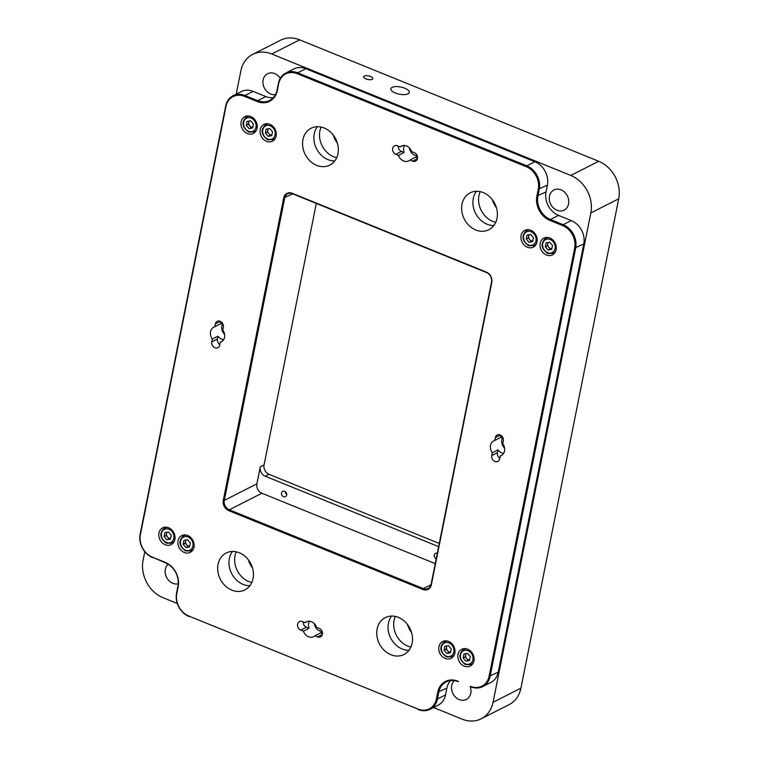 <?xml version="1.0" encoding="UTF-8"?>
<svg xmlns="http://www.w3.org/2000/svg" width="759" height="759" viewBox="0 0 759 759"><rect width="100%" height="100%" fill="white"/><g stroke="black" fill="none" stroke-linecap="round" stroke-linejoin="round"><path stroke-width="1.14" d="M321.133 127.047A20.673 17.096 -116.9 0 0 333.656 156.762A20.673 17.096 -116.9 0 0 336.692 157.692M333.286 135.121A20.673 17.096 -116.9 0 0 337.357 143.119M480.21 191.648A20.673 17.096 -116.9 0 0 492.733 221.353A20.673 17.096 -116.9 0 0 495.769 222.292M492.363 199.712A20.673 17.096 -116.9 0 0 496.424 207.719M370.591 76.498A4.696 1.822 11.3 0 0 363.627 76.773A4.696 1.822 11.3 0 0 365.885 78.889A4.696 1.822 11.3 0 0 372.849 78.613A4.696 1.822 11.3 0 0 370.591 76.498M404.765 88.215A9.402 3.643 11.3 0 0 390.838 88.765A9.402 3.643 11.3 0 0 395.344 93.006A9.402 3.643 11.3 0 0 409.272 92.456A9.402 3.643 11.3 0 0 404.765 88.215M561.043 189.854A11.281 9.326 -116.9 0 0 553.899 189.987A11.281 9.326 -116.9 0 0 549.393 200.234A11.281 9.326 -116.9 0 0 556.973 210.243A11.281 9.326 -116.9 0 0 564.117 210.101A11.281 9.326 -116.9 0 0 568.633 199.854A11.281 9.326 -116.9 0 0 561.043 189.854M280.28 78.31A11.281 9.326 -116.9 0 0 274.711 73.576A11.281 9.326 -116.9 0 0 267.566 73.718A11.281 9.326 -116.9 0 0 263.06 83.964A11.281 9.326 -116.9 0 0 270.64 93.974A11.281 9.326 -116.9 0 0 275.479 94.581M454.271 680.643A11.281 9.326 -116.9 0 0 451.88 690.889A11.281 9.326 -116.9 0 0 459.195 699.58A11.281 9.326 -116.9 0 0 466.339 699.437A11.281 9.326 -116.9 0 0 470.172 686.582M168.109 564.212A11.281 9.326 -116.9 0 0 165.519 574.487A11.281 9.326 -116.9 0 0 172.862 583.31A11.281 9.326 -116.9 0 0 178.223 583.813M395.325 616.422A20.673 17.096 -116.9 0 0 407.849 646.127A20.673 17.096 -116.9 0 0 410.894 647.066M407.479 624.486A20.673 17.096 -116.9 0 0 411.549 632.494M236.258 551.831A20.673 17.096 -116.9 0 0 248.781 581.536A20.673 17.096 -116.9 0 0 251.817 582.476M248.411 559.895A20.673 17.096 -116.9 0 0 252.472 567.903M433.531 707.53L462.165 719.153A30.075 24.876 -116.9 0 0 481.215 718.782A30.075 24.876 -116.9 0 0 493.046 702.303L590.825 212.966A30.075 24.876 -116.9 0 0 570.806 175.443L271.75 54.003A30.075 24.876 -116.9 0 0 252.7 54.373A30.075 24.876 -116.9 0 0 240.859 70.853L236.21 94.154M144.779 551.689L143.081 560.199A30.075 24.876 -116.9 0 0 163.1 597.722L177.302 603.481M481.215 718.782L509.09 704.627A30.075 24.876 -116.9 0 0 520.93 688.147L618.708 198.801A30.075 24.876 -116.9 0 0 598.69 161.278L299.634 39.847A30.075 24.876 -116.9 0 0 280.583 40.218L252.7 54.373M231.742 510.779L231.542 511.775M239.294 552.761A20.673 17.096 -116.9 0 0 226.191 553.017A20.673 17.096 -116.9 0 0 217.928 571.802A20.673 17.096 -116.9 0 0 231.827 590.141A20.673 17.096 -116.9 0 0 244.92 589.895A20.673 17.096 -116.9 0 0 253.193 571.11A20.673 17.096 -116.9 0 0 239.294 552.761M249.901 585.711A20.673 17.096 63.1 0 1 243.127 584.402A20.673 17.096 63.1 0 1 232.51 551.461M437.307 553.264A3.008 2.486 -116.9 0 0 435.448 553.311A3.008 2.486 -116.9 0 0 434.243 556.024A3.008 2.486 -116.9 0 0 436.226 558.7M284.644 491.263A3.008 2.486 -116.9 0 0 282.737 491.301A3.008 2.486 -116.9 0 0 281.532 494.033A3.008 2.486 -116.9 0 0 283.562 496.709A3.008 2.486 -116.9 0 0 285.46 496.671A3.008 2.486 -116.9 0 0 286.665 493.938A3.008 2.486 -116.9 0 0 284.644 491.263M286.703 494.441A3.008 2.486 63.1 0 1 285.27 491.614M483.246 192.587A20.673 17.096 -116.9 0 0 470.144 192.843A20.673 17.096 -116.9 0 0 461.88 211.619A20.673 17.096 -116.9 0 0 475.779 229.968A20.673 17.096 -116.9 0 0 488.872 229.711A20.673 17.096 -116.9 0 0 497.145 210.926A20.673 17.096 -116.9 0 0 483.246 192.587M476.462 191.277A20.673 17.096 -116.9 0 0 487.079 224.228A20.673 17.096 -116.9 0 0 493.853 225.527M324.169 127.986A20.673 17.096 -116.9 0 0 311.076 128.243A20.673 17.096 -116.9 0 0 302.803 147.018A20.673 17.096 -116.9 0 0 316.702 165.367A20.673 17.096 -116.9 0 0 329.795 165.111A20.673 17.096 -116.9 0 0 338.068 146.335A20.673 17.096 -116.9 0 0 324.169 127.986M317.395 126.687A20.673 17.096 -116.9 0 0 328.002 159.627A20.673 17.096 -116.9 0 0 334.785 160.927M398.371 617.361A20.673 17.096 -116.9 0 0 385.268 617.617A20.673 17.096 -116.9 0 0 376.995 636.393A20.673 17.096 -116.9 0 0 390.894 654.742A20.673 17.096 -116.9 0 0 403.997 654.486A20.673 17.096 -116.9 0 0 412.27 635.71A20.673 17.096 -116.9 0 0 398.371 617.361M408.978 650.302A20.673 17.096 63.1 0 1 402.204 649.002A20.673 17.096 63.1 0 1 391.587 616.061M212.34 339.055L211.77 341.911A4.696 3.89 -116.9 0 0 214.901 347.774A4.696 3.89 -116.9 0 0 217.88 347.717A4.696 3.89 -116.9 0 0 219.73 345.146L220.3 342.29A8.273 6.84 -116.9 0 0 221.296 341.892A8.273 6.84 -116.9 0 0 222.757 329.985L223.326 327.129A4.696 3.89 -116.9 0 0 221.694 322.252A4.696 3.89 -116.9 0 0 217.216 321.323A4.696 3.89 -116.9 0 0 215.376 323.903L214.797 326.759A8.273 6.84 -116.9 0 0 213.801 327.148A8.273 6.84 -116.9 0 0 212.34 339.055L217.994 336.19L217.425 339.045A4.696 3.89 -116.9 0 0 219.844 344.539M223.696 339.624A8.273 6.84 63.1 0 1 221.704 339.131A8.273 6.84 63.1 0 1 217.994 336.19M220.907 321.636L220.452 323.884L214.797 326.759M220.452 323.884A8.273 6.84 63.1 0 1 222.776 323.685M224.607 334.425A8.273 6.84 63.1 0 1 222.71 323.685M303.173 621.877A4.696 3.89 -116.9 0 0 306.37 627.19L309.046 628.281L303.391 631.146A8.273 6.84 -116.9 0 0 308.505 636.716A8.273 6.84 -116.9 0 0 313.742 636.611A8.273 6.84 -116.9 0 0 314.909 635.824L317.585 636.915A4.696 3.89 -116.9 0 0 320.564 636.848A4.696 3.89 -116.9 0 0 322.442 632.589A4.696 3.89 -116.9 0 0 319.283 628.414L316.607 627.332A8.273 6.84 -116.9 0 0 311.494 621.763A8.273 6.84 -116.9 0 0 306.257 621.868A8.273 6.84 -116.9 0 0 305.09 622.655L307.585 621.384M309.046 628.281A8.273 6.84 63.1 0 1 309.511 621.27M321.797 631.469A8.273 6.84 63.1 0 1 319.814 630.976A8.273 6.84 63.1 0 1 314.245 623.594M398.238 146.126A4.696 3.89 -116.9 0 0 401.435 151.439L404.111 152.531L398.456 155.396A8.273 6.84 -116.9 0 0 403.57 160.965A8.273 6.84 -116.9 0 0 408.807 160.861A8.273 6.84 -116.9 0 0 409.974 160.073L412.649 161.164A4.696 3.89 -116.9 0 0 415.628 161.107A4.696 3.89 -116.9 0 0 417.507 156.838A4.696 3.89 -116.9 0 0 414.348 152.663L411.672 151.582A8.273 6.84 -116.9 0 0 406.558 146.013A8.273 6.84 -116.9 0 0 401.321 146.117A8.273 6.84 -116.9 0 0 400.154 146.904L402.64 145.643M404.111 152.531A8.273 6.84 63.1 0 1 404.575 145.519M409.31 147.853A8.273 6.84 -116.9 0 0 414.879 155.225A8.273 6.84 -116.9 0 0 416.862 155.718M492.316 452.743L491.747 455.599A4.696 3.89 -116.9 0 0 494.868 461.463A4.696 3.89 -116.9 0 0 497.847 461.406A4.696 3.89 -116.9 0 0 499.697 458.825L500.266 455.979A8.273 6.84 -116.9 0 0 501.263 455.58A8.273 6.84 -116.9 0 0 502.724 443.673L503.293 440.818A4.696 3.89 -116.9 0 0 501.661 435.932A4.696 3.89 -116.9 0 0 497.192 435.011A4.696 3.89 -116.9 0 0 495.342 437.592L494.773 440.438A8.273 6.84 -116.9 0 0 493.777 440.837A8.273 6.84 -116.9 0 0 492.316 452.743L497.961 449.878L497.392 452.725A4.696 3.89 -116.9 0 0 499.82 458.227M503.663 453.303A8.273 6.84 63.1 0 1 501.68 452.81A8.273 6.84 63.1 0 1 497.961 449.878M500.874 435.315L500.428 437.573L494.773 440.438M500.428 437.573A8.273 6.84 63.1 0 1 502.752 437.374M502.676 437.364A8.273 6.84 -116.9 0 0 504.574 448.104M549.839 237.994A9.402 7.77 -116.9 0 0 543.89 238.108A9.402 7.77 -116.9 0 0 540.133 246.647A9.402 7.77 -116.9 0 0 546.452 254.986A9.402 7.77 -116.9 0 0 552.4 254.872A9.402 7.77 -116.9 0 0 556.157 246.333A9.402 7.77 -116.9 0 0 549.839 237.994M530.75 230.243A9.402 7.77 -116.9 0 0 524.801 230.357A9.402 7.77 -116.9 0 0 521.044 238.895A9.402 7.77 -116.9 0 0 527.363 247.235A9.402 7.77 -116.9 0 0 533.311 247.121A9.402 7.77 -116.9 0 0 537.068 238.582A9.402 7.77 -116.9 0 0 530.75 230.243M467.677 649.182A9.402 7.77 -116.9 0 0 461.728 649.296A9.402 7.77 -116.9 0 0 457.971 657.835A9.402 7.77 -116.9 0 0 464.28 666.174A9.402 7.77 -116.9 0 0 470.238 666.051A9.402 7.77 -116.9 0 0 473.995 657.522A9.402 7.77 -116.9 0 0 467.677 649.182M464.802 648.584A9.402 7.77 -116.9 0 0 464.489 649.059M448.588 641.431A9.402 7.77 -116.9 0 0 442.639 641.545A9.402 7.77 -116.9 0 0 438.882 650.084A9.402 7.77 -116.9 0 0 445.191 658.423A9.402 7.77 -116.9 0 0 451.15 658.3A9.402 7.77 -116.9 0 0 454.907 649.77A9.402 7.77 -116.9 0 0 448.588 641.431M445.713 640.833A9.402 7.77 -116.9 0 0 445.4 641.308M250.783 116.554A9.402 7.77 -116.9 0 0 244.834 116.677A9.402 7.77 -116.9 0 0 241.068 125.207A9.402 7.77 -116.9 0 0 247.387 133.546A9.402 7.77 -116.9 0 0 253.345 133.432A9.402 7.77 -116.9 0 0 257.102 124.893A9.402 7.77 -116.9 0 0 250.783 116.554M269.872 124.305A9.402 7.77 -116.9 0 0 263.923 124.429A9.402 7.77 -116.9 0 0 260.157 132.958A9.402 7.77 -116.9 0 0 266.475 141.297A9.402 7.77 -116.9 0 0 272.434 141.183A9.402 7.77 -116.9 0 0 276.191 132.645A9.402 7.77 -116.9 0 0 269.872 124.305M168.621 527.742A9.402 7.77 -116.9 0 0 162.663 527.856A9.402 7.77 -116.9 0 0 158.906 536.395A9.402 7.77 -116.9 0 0 165.225 544.734A9.402 7.77 -116.9 0 0 171.183 544.62A9.402 7.77 -116.9 0 0 174.94 536.082A9.402 7.77 -116.9 0 0 168.621 527.742M165.747 527.144A9.402 7.77 -116.9 0 0 165.434 527.619M187.71 535.493A9.402 7.77 -116.9 0 0 181.752 535.607A9.402 7.77 -116.9 0 0 177.995 544.146A9.402 7.77 -116.9 0 0 184.314 552.486A9.402 7.77 -116.9 0 0 190.272 552.372A9.402 7.77 -116.9 0 0 194.029 543.833A9.402 7.77 -116.9 0 0 187.71 535.493M184.835 534.896A9.402 7.77 -116.9 0 0 184.522 535.37M192.093 550.275A9.402 7.77 -116.9 0 0 192.653 550.303M173.005 542.524A9.402 7.77 -116.9 0 0 173.564 542.552M274.255 139.096A9.402 7.77 -116.9 0 0 274.815 139.115M255.166 131.345A9.402 7.77 -116.9 0 0 255.726 131.364M452.971 656.212A9.402 7.77 -116.9 0 0 453.54 656.241M472.06 663.964A9.402 7.77 -116.9 0 0 472.629 663.992M535.133 245.024A9.402 7.77 -116.9 0 0 535.702 245.053M554.222 252.775A9.402 7.77 -116.9 0 0 554.791 252.804M502.173 455.011L500.266 455.979M409.974 160.073L415.628 157.208L417.545 157.986M417.061 155.358A8.273 6.84 63.1 0 1 415.628 157.208M400.154 146.904L397.488 145.823A4.696 3.89 -116.9 0 0 394.509 145.88A4.696 3.89 -116.9 0 0 392.631 150.149A4.696 3.89 -116.9 0 0 395.79 154.314L398.456 155.396M314.909 635.824L320.564 632.959L322.48 633.737M321.996 631.109A8.273 6.84 63.1 0 1 320.564 632.959M305.09 622.655L302.424 621.564A4.696 3.89 -116.9 0 0 299.444 621.63A4.696 3.89 -116.9 0 0 297.566 625.89A4.696 3.89 -116.9 0 0 300.725 630.065L303.391 631.146M222.197 341.322L220.3 342.29M260.28 466.861L264.056 464.954A7.514 6.214 -116.9 0 0 269.056 474.328L265.289 476.244A7.514 6.214 63.1 0 1 260.28 466.861L256.893 483.853L224.294 500.409A7.514 6.214 -116.9 0 0 229.303 509.792L228.791 510.655A8.273 6.84 63.1 0 1 223.279 500.342L283.714 197.9A8.273 6.84 63.1 0 1 292.206 193.27L486.282 272.073A8.273 6.84 63.1 0 1 491.785 282.386L431.349 584.828A8.273 6.84 63.1 0 1 422.858 589.468L423.37 588.595A7.514 6.214 -116.9 0 0 428.133 588.5A7.514 6.214 -116.9 0 0 431.093 584.383L491.528 281.94A7.514 6.214 -116.9 0 0 486.519 272.557L292.452 193.754A7.514 6.214 -116.9 0 0 287.689 193.849A7.514 6.214 -116.9 0 0 284.729 197.966L224.294 500.409L223.279 500.342M292.879 193.536L292.206 193.27M244.502 96.374A18.045 14.924 -116.9 0 0 225.964 106.478L140.406 534.659A18.045 14.924 -116.9 0 0 152.426 557.172L152.663 557.656A18.795 15.55 63.1 0 1 140.149 534.203L225.708 106.032A18.795 15.55 63.1 0 1 233.108 95.729A18.795 15.55 63.1 0 1 245.015 95.501L244.502 96.374L257.225 101.535A19.544 16.167 63.1 0 0 277.301 90.587L278.657 83.794A18.045 14.924 -116.9 0 1 297.186 73.68L297.699 72.807L526.765 165.823L526.253 166.695L297.186 73.68M152.426 557.172L165.149 562.334A19.544 16.167 63.1 0 1 178.156 586.726L176.8 593.519A18.045 14.924 -116.9 0 0 188.811 616.033L189.057 616.526A18.795 15.55 63.1 0 1 176.543 593.073L177.9 586.271A18.795 15.55 -116.9 0 0 165.386 562.827L153.09 557.438M165.149 562.334L165.386 562.827M188.811 616.033L417.877 709.048L189.484 616.308M417.877 709.048A18.045 14.924 -116.9 0 0 436.416 698.935L437.772 692.142A19.544 16.167 63.1 0 1 457.848 681.193L458.085 681.677A18.795 15.55 -116.9 0 0 446.178 681.914A18.795 15.55 -116.9 0 0 438.778 692.208L437.421 699.011A18.795 15.55 63.1 0 1 430.03 709.304A18.795 15.55 63.1 0 1 418.124 709.542M457.848 681.193L458.512 681.459M233.108 95.729L241.201 91.621A18.795 15.55 63.1 0 1 253.108 91.384L245.015 95.501L257.737 100.672A18.795 15.55 -116.9 0 0 269.644 100.435A18.795 15.55 -116.9 0 0 277.035 90.141L278.401 83.338A18.795 15.55 63.1 0 1 285.792 73.044L293.894 68.927A18.795 15.55 63.1 0 1 305.801 68.69L534.867 161.714L526.765 165.823A18.795 15.55 63.1 0 1 539.279 189.276L537.922 196.069A18.795 15.55 -116.9 0 0 550.436 219.522L563.159 224.692A18.795 15.55 63.1 0 1 575.673 248.136L490.115 676.316A18.795 15.55 63.1 0 1 482.715 686.61A18.795 15.55 63.1 0 1 470.808 686.848M470.571 686.354A18.045 14.924 -116.9 0 0 489.1 676.25L574.658 248.07A18.045 14.924 -116.9 0 0 562.647 225.565L549.924 220.395A19.544 16.167 63.1 0 1 536.907 196.002L538.264 189.209A18.045 14.924 -116.9 0 0 526.253 166.695M534.867 161.714A18.795 15.55 63.1 0 1 547.381 185.158L546.025 191.961A18.795 15.55 -116.9 0 0 558.529 215.404L571.261 220.575L563.159 224.692L562.647 225.565M558.529 215.404L550.436 219.522L549.924 220.395M285.792 73.044A18.795 15.55 63.1 0 1 297.699 72.807L305.801 68.69M253.108 91.384L265.84 96.554L257.737 100.672L257.225 101.535M265.84 96.554A18.795 15.55 -116.9 0 0 273.325 97.645M571.261 220.575A18.795 15.55 63.1 0 1 583.775 244.028L498.217 672.199A18.795 15.55 63.1 0 1 490.817 682.502L482.715 686.61M450.599 680.586A18.795 15.55 -116.9 0 0 446.88 688.1L445.524 694.893A18.795 15.55 63.1 0 1 438.133 705.187L430.03 709.304M265.289 476.244L438.636 546.632M269.056 474.328L439.271 543.444M435.239 563.624L261.893 493.236L229.303 509.792L423.37 588.595L431.017 584.705M256.893 483.853A7.514 6.214 -116.9 0 0 261.893 493.236M264.056 464.954L316.304 203.44M486.282 272.073L486.519 272.557M422.858 589.468L228.791 510.655M555.664 251.21A8.463 6.992 63.1 0 1 553.32 253.354L547.732 253.487C541.015 248.535 540.323 243.468 545.655 238.269A8.463 6.992 63.1 0 1 548.766 237.643M549.687 242.187L552.476 245.442L551.689 249.36L548.112 250.034L545.323 246.779L546.11 242.852L549.687 242.187M548.387 242.425A3.757 3.112 63.1 0 0 550.294 248.459A3.757 3.112 63.1 0 0 551.831 248.667L548.112 250.034M550.19 248.98L547.4 245.726L545.323 246.779M547.4 245.726L548.045 242.491M536.575 243.459A8.463 6.992 63.1 0 1 534.232 245.603L528.644 245.736C521.926 240.783 521.234 235.717 526.566 230.518A8.463 6.992 63.1 0 1 529.678 229.892M530.598 234.436L533.387 237.69L532.6 241.609L529.023 242.282L526.234 239.028L527.021 235.1L530.598 234.436M529.298 234.673A3.757 3.112 63.1 0 0 531.205 240.707A3.757 3.112 63.1 0 0 532.742 240.916L529.023 242.282M531.101 241.229L528.311 237.975L526.234 239.028M528.311 237.975L528.957 234.74M473.493 662.389A8.463 6.992 63.1 0 1 471.159 664.533L465.571 664.666C458.853 659.723 458.161 654.647 463.493 649.448A8.463 6.992 63.1 0 1 466.605 648.822M467.516 653.366L470.305 656.62L469.527 660.548L465.95 661.212L463.161 657.958L463.948 654.04L467.516 653.366M466.225 653.613A3.757 3.112 63.1 0 0 468.132 659.637A3.757 3.112 63.1 0 0 469.66 659.856L465.95 661.212M468.028 660.159L465.239 656.914L463.161 657.958M465.239 656.914L465.884 653.679M454.404 654.637A8.463 6.992 63.1 0 1 452.07 656.782L446.482 656.914C439.765 651.972 439.072 646.896 444.404 641.697A8.463 6.992 63.1 0 1 447.516 641.07M448.427 645.615L451.216 648.869L450.438 652.797L446.861 653.461L444.072 650.207L444.859 646.288L448.427 645.615M447.136 645.862A3.757 3.112 63.1 0 0 449.043 651.886A3.757 3.112 63.1 0 0 450.571 652.104L446.861 653.461M448.939 652.408L446.15 649.163L444.072 650.207M446.15 649.163L446.795 645.928M174.437 540.949A8.463 6.992 63.1 0 1 172.094 543.093L166.506 543.226C159.798 538.283 159.105 533.207 164.437 528.017A8.463 6.992 63.1 0 1 167.549 527.391M168.46 531.926L171.249 535.18L170.462 539.108L166.895 539.782L164.105 536.528L164.883 532.6L168.46 531.926M167.17 532.173A3.757 3.112 63.1 0 0 169.067 538.197A3.757 3.112 63.1 0 0 170.604 538.416L166.895 539.782M168.963 538.729L166.174 535.474L164.105 536.528M166.174 535.474L166.819 532.239M193.526 548.7A8.463 6.992 63.1 0 1 191.183 550.844L185.594 550.977C178.887 546.034 178.194 540.958 183.526 535.769A8.463 6.992 63.1 0 1 186.638 535.142M187.549 539.677L190.338 542.932L189.551 546.859L185.983 547.533L183.194 544.279L183.972 540.351L187.549 539.677M186.259 539.924A3.757 3.112 63.1 0 0 188.156 545.949A3.757 3.112 63.1 0 0 189.693 546.167L185.983 547.533M188.052 546.48L185.262 543.226L183.194 544.279M185.262 543.226L185.908 539.991M275.688 137.521A8.463 6.992 63.1 0 1 273.344 139.665L267.756 139.798C261.049 134.846 260.356 129.78 265.688 124.58A8.463 6.992 63.1 0 1 268.8 123.954M269.711 128.499L272.5 131.753L271.722 135.681L268.145 136.345L265.356 133.091L266.134 129.172L269.711 128.499M271.855 134.988L268.145 136.345M270.213 135.292L267.424 132.038L265.356 133.091M267.424 132.038L268.069 128.802M271.855 134.979A3.757 3.112 63.1 0 1 270.318 134.77A3.757 3.112 63.1 0 1 268.42 128.745M256.599 129.77A8.463 6.992 63.1 0 1 254.256 131.914L248.667 132.047C241.96 127.095 241.267 122.028 246.599 116.829A8.463 6.992 63.1 0 1 249.711 116.203M250.622 120.747L253.411 124.002L252.633 127.929L249.056 128.594L246.267 125.339L247.045 121.421L250.622 120.747M249.332 120.994A3.757 3.112 63.1 0 0 251.229 127.019A3.757 3.112 63.1 0 0 252.766 127.227L249.056 128.594M251.125 127.54L248.335 124.286L246.267 125.339M248.335 124.286L248.98 121.051M618.708 198.801L590.825 212.966M570.806 175.443L598.69 161.278M299.634 39.847L271.75 54.003M493.046 702.303L520.93 688.147M500.361 435.04L495.342 437.592M497.392 452.725L491.747 455.599M417.431 158.735L412.649 161.164M401.435 151.439L395.79 154.314M322.366 634.486L317.585 636.915M306.37 627.19L300.725 630.065M220.395 321.351L215.376 323.903M217.425 339.045L211.77 341.911M292.765 193.887L283.714 197.9M436.416 698.935L437.421 699.011L445.524 694.893M437.772 692.142L446.88 688.1M489.1 676.25L498.217 672.199M583.775 244.028L574.658 248.07M546.025 191.961L536.907 196.002M547.381 185.158L538.264 189.209M547.581 252.69A7.286 6.025 -116.9 0 0 555.066 248.61A7.286 6.025 -116.9 0 0 550.218 239.521A7.286 6.025 -116.9 0 0 542.732 243.611A7.286 6.025 -116.9 0 0 547.581 252.69M528.492 244.939A7.286 6.025 -116.9 0 0 535.977 240.859A7.286 6.025 -116.9 0 0 531.129 231.77A7.286 6.025 -116.9 0 0 523.644 235.859A7.286 6.025 -116.9 0 0 528.492 244.939M465.419 663.878A7.286 6.025 -116.9 0 0 472.895 659.799A7.286 6.025 -116.9 0 0 468.047 650.71A7.286 6.025 -116.9 0 0 460.571 654.789A7.286 6.025 -116.9 0 0 465.419 663.878M446.33 656.127A7.286 6.025 -116.9 0 0 453.806 652.047A7.286 6.025 -116.9 0 0 448.958 642.958A7.286 6.025 -116.9 0 0 441.482 647.038A7.286 6.025 -116.9 0 0 446.33 656.127M166.363 542.438A7.286 6.025 -116.9 0 0 173.839 538.359A7.286 6.025 -116.9 0 0 168.991 529.27A7.286 6.025 -116.9 0 0 161.515 533.349A7.286 6.025 -116.9 0 0 166.363 542.438M185.452 550.19A7.286 6.025 -116.9 0 0 192.928 546.11A7.286 6.025 -116.9 0 0 188.08 537.021A7.286 6.025 -116.9 0 0 180.604 541.101A7.286 6.025 -116.9 0 0 185.452 550.19M267.614 139.011A7.286 6.025 -116.9 0 0 275.09 134.922A7.286 6.025 -116.9 0 0 270.242 125.842A7.286 6.025 -116.9 0 0 262.766 129.922A7.286 6.025 -116.9 0 0 267.614 139.011M248.525 131.26A7.286 6.025 -116.9 0 0 256.001 127.17A7.286 6.025 -116.9 0 0 251.153 118.091A7.286 6.025 -116.9 0 0 243.677 122.171A7.286 6.025 -116.9 0 0 248.525 131.26M417.441 156.487L415.847 157.293M322.376 632.228L320.782 633.044"/></g></svg>
